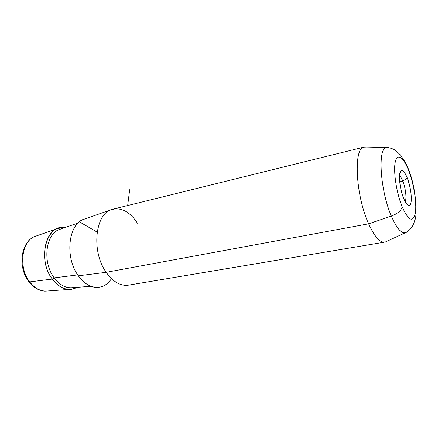 <?xml version="1.0" encoding="UTF-8"?>
<svg xmlns="http://www.w3.org/2000/svg" width="438" height="438" viewBox="0 0 438 438"><rect width="100%" height="100%" fill="white"/><g stroke="black" fill="none" stroke-linecap="round" stroke-linejoin="round"><path stroke-width="0.66" d="M402.823 181.162C405.626 188.022 406.88 198.972 405.117 201.611C406.88 198.972 405.626 188.022 402.823 181.162C401.717 178.403 400.617 176.618 399.533 175.802C400.617 176.618 401.717 178.403 402.823 181.162L407.291 178.014L402.823 181.162L399.702 181.83L402.823 181.162M137.433 223.205C129.61 211.362 120.855 206.873 111.164 209.736C94.942 214.521 91.328 251.823 106.193 272.321L78.358 275.803C64.578 257.511 68.317 223.993 83.735 219.35L111.164 209.736M99.065 287.306C91.58 288.122 84.676 284.289 78.358 275.803L106.193 272.321C112.999 281.804 120.33 286.102 128.192 285.226M384.208 242.209L129.314 285.018C121.118 286.54 113.409 282.307 106.193 272.321L368.621 223.818C355.426 195.102 353.346 147.163 364.263 146.993L366.491 147.042L363.726 147.157C353.313 148.728 355.733 195.759 368.621 223.818L106.193 272.321C90.885 251.242 95.298 212.906 112.248 209.359L363.726 147.157M364.263 146.993L386.42 147.48C386.935 146.807 395.213 149.385 395.749 150.59L400.485 155.025L405.604 162.772L408.681 169.747L407.915 167.809L408.627 170.448C403.502 157.116 397.189 152.627 395.24 162.126C393.209 171.411 396.51 193.038 402.183 206.867C401.126 210.673 397.512 213.749 391.348 216.087C397.512 213.749 401.126 210.673 402.183 206.867C408.687 220.933 413.089 222.953 415.383 212.928C416.899 202.997 413.779 183.659 408.627 170.448C413.779 183.659 416.899 202.997 415.383 212.928C413.089 222.953 408.687 220.933 402.183 206.867C396.51 193.038 393.209 171.411 395.24 162.126C397.189 152.627 403.502 157.116 408.627 170.448L408.681 169.747C416.401 188.521 417.354 216.454 414.819 220.144C413.795 223.747 412.58 226.43 411.178 228.182C408.43 230.99 406.579 232.474 405.626 232.633L405.884 232.512L405.626 232.633C401.509 233.969 396.746 228.455 391.348 216.087C396.746 228.455 401.509 233.969 405.626 232.633L385.664 241.864C380.638 243.572 374.955 237.555 368.621 223.818L391.348 216.087C380.118 190.344 377.523 147.737 386.42 147.48L388.577 147.622L386.42 147.48C377.523 147.737 380.118 190.344 391.348 216.087L368.621 223.818C374.676 237.013 380.179 243.09 385.128 242.05M403.672 198.452C399.587 188.668 398.115 172.627 401.038 170.842C402.829 169.802 404.909 172.194 407.291 178.014C411.715 188.827 412.82 206.309 408.878 205.614C407.291 205.4 405.555 203.013 403.672 198.452C407.269 206.375 409.744 207.601 411.107 202.137C411.764 195.091 410.494 187.048 407.291 178.014C403.836 170.054 401.339 168.586 399.795 173.612C398.722 178.918 400.556 190.765 403.672 198.452M29.685 281.897C18.051 267.404 21.719 240.55 35.27 236.339C21.719 240.55 18.051 267.404 29.685 281.897L52.281 279.072L29.685 281.897C35.035 288.642 41.002 291.675 47.6 290.991C41.002 291.675 35.035 288.642 29.685 281.897L28.777 281.585L29.685 281.897M65.059 227.53L57.849 228.428C43.357 232.868 39.612 262.816 52.281 279.072C58.101 286.622 64.528 290.022 71.575 289.277L77.203 287.317C68.596 291.703 60.291 288.954 52.281 279.072L54.197 277.867L77.734 274.894L54.197 277.867C42.108 262.318 45.678 233.689 59.524 229.463C45.678 233.689 42.108 262.318 54.197 277.867C59.76 285.111 65.908 288.374 72.648 287.651C65.908 288.374 59.76 285.111 54.197 277.867L52.281 279.072C36.77 259.329 46.576 223.659 65.059 227.53M84.682 219.016C68.635 222.646 64.2 257.035 78.358 275.803C88.367 290.405 104.151 290.909 111.433 278.595M127.666 205.542L129.67 189.72M97.127 232.091L78.993 221.595M401.038 170.842L400.173 172.211M408.878 205.614L406.858 204.272M28.777 281.585C17.525 267.284 20.728 241.294 35.27 236.339L57.849 228.428M47.6 290.991L69.691 289.409M28.913 281.76C31.788 285.51 35.139 288.188 38.971 289.792C41.988 290.843 44.172 291.281 45.514 291.117M72.648 287.651L90.956 286.31M60.389 229.162L78.156 222.964"/></g></svg>
